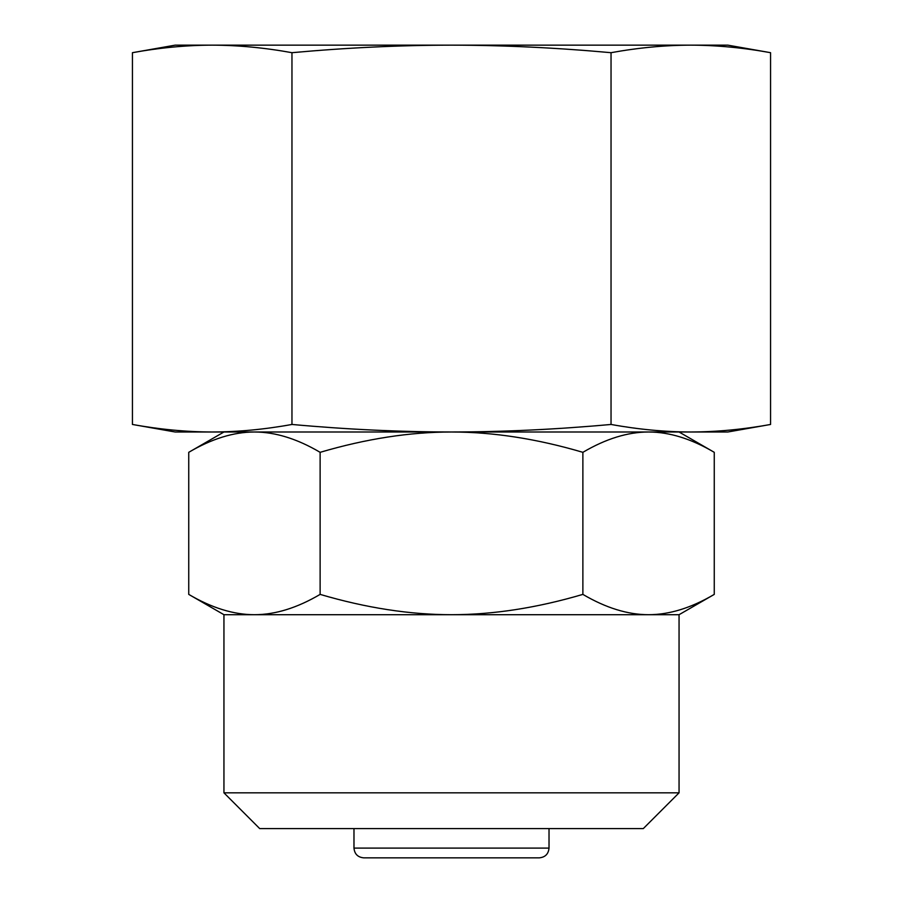 <?xml version="1.0" encoding="UTF-8"?>
<svg xmlns="http://www.w3.org/2000/svg" width="903" height="903" viewBox="0 0 903 903"><rect width="100%" height="100%" fill="white"/><g stroke="black" fill="none" stroke-linecap="round" stroke-linejoin="round"><path stroke-width="1.35" d="M132.436 52.69L175.182 45.15L727.818 45.15L770.564 52.69C743.135 47.712 716.542 45.206 690.795 45.15C665.059 45.206 638.466 47.712 611.038 52.69C556.158 47.712 502.982 45.206 451.5 45.15C400.018 45.206 346.842 47.712 291.962 52.69C264.534 47.712 237.94 45.206 212.205 45.15C186.458 45.206 159.865 47.712 132.436 52.69L132.436 424.455C159.865 429.433 186.458 431.939 212.205 431.995L175.182 431.995L132.436 424.455M370.23 857.85L539.272 857.85C545.198 857.274 548.448 854.024 549.024 848.098L353.976 848.098C354.552 854.024 357.802 857.274 363.728 857.85L532.77 857.85M611.038 424.455C638.466 429.433 665.059 431.939 690.795 431.995L451.5 431.995C502.982 431.939 556.158 429.433 611.038 424.455L611.038 52.69M770.564 424.455L727.818 431.995L690.795 431.995C716.542 431.939 743.135 429.433 770.564 424.455L770.564 52.69M212.205 431.995C237.94 431.939 264.534 429.433 291.962 424.455C346.842 429.433 400.018 431.939 451.5 431.995L212.205 431.995M291.962 52.69L291.962 424.455M679.056 792.834L643.297 828.593L259.703 828.593L223.944 792.834L679.056 792.834L679.056 614.706L254.432 614.706C275.234 614.695 297.132 607.922 320.125 594.388C366.099 607.922 409.894 614.695 451.5 614.706C493.106 614.695 536.901 607.922 582.875 594.388C605.868 607.922 627.766 614.695 648.568 614.706C669.371 614.695 691.269 607.922 714.262 594.388L714.262 452.324C691.269 438.779 669.371 432.006 648.568 431.995C627.766 432.006 605.868 438.779 582.875 452.324C536.901 438.779 493.106 432.006 451.5 431.995C409.894 432.006 366.099 438.779 320.125 452.324C297.132 438.779 275.234 432.006 254.432 431.995C233.629 432.006 211.731 438.779 188.738 452.324L188.738 594.388C211.731 607.922 233.629 614.695 254.432 614.706L223.944 614.706L188.738 594.388M320.125 452.324L320.125 594.388M582.875 452.324L582.875 594.388M353.976 828.593L353.976 848.098M549.024 828.593L549.024 848.098M679.056 614.706L714.262 594.388M679.056 431.995L714.262 452.324M223.944 431.995L188.738 452.324M223.944 614.706L223.944 792.834"/></g></svg>
